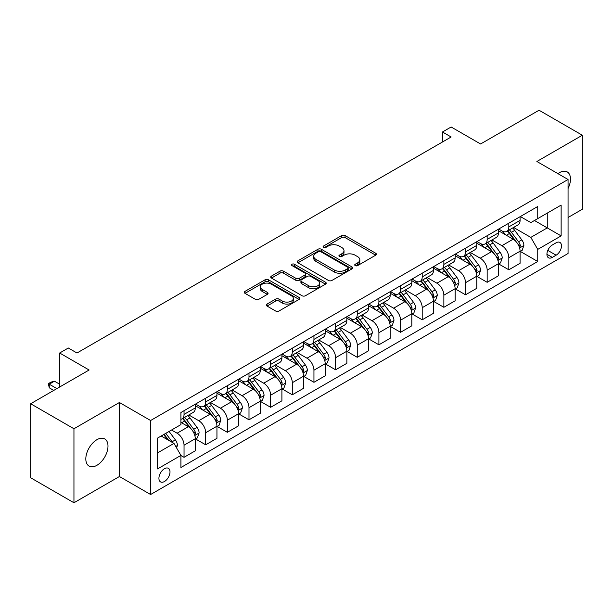 <?xml version="1.0" encoding="UTF-8"?>
<svg xmlns="http://www.w3.org/2000/svg" width="613" height="613" viewBox="0 0 613 613"><rect width="100%" height="100%" fill="white"/><g stroke="black" fill="none" stroke-linecap="round" stroke-linejoin="round"><path stroke-width="0.92" d="M355.226 265.628A1.686 0.973 0 0 0 357.601 265.628L375.669 255.2A2.406 1.387 0 0 0 376.374 254.211A2.406 1.387 0 0 0 375.669 253.23L345.065 235.561A2.406 1.387 0 0 0 341.663 235.561L323.595 245.997A1.686 0.973 0 0 0 323.105 246.679A1.686 0.973 0 0 0 323.595 247.368A1.686 0.973 0 0 0 325.978 247.368L328.315 246.02A7.693 4.444 0 0 1 339.196 246.02L341.748 247.491A7.693 4.444 0 0 1 344 250.633A7.693 4.444 0 0 1 341.748 253.774L339.41 255.123A1.686 0.973 0 0 0 338.92 255.813A1.686 0.973 0 0 0 339.41 256.495A1.686 0.973 0 0 0 341.793 256.495L344.131 255.146A7.693 4.444 0 0 1 355.011 255.146L357.563 256.617A7.693 4.444 0 0 1 359.816 259.759A7.693 4.444 0 0 1 357.563 262.9L355.226 264.249A1.686 0.973 0 0 0 354.728 264.939A1.686 0.973 0 0 0 355.226 265.628L355.226 264.249M96.908 465.313A15.677 9.049 120 0 0 107.145 451.497A15.677 9.049 120 0 0 104.746 438.931A15.677 9.049 120 0 0 96.908 439.705A15.677 9.049 120 0 0 86.663 453.52A15.677 9.049 120 0 0 89.069 466.087A15.677 9.049 120 0 0 96.908 465.313M568.059 188.482A15.677 9.049 120 0 0 567.24 171.916A15.677 9.049 120 0 0 559.401 172.69A15.677 9.049 120 0 0 557.937 173.648M164.46 481.511A7.839 4.529 120 0 0 169.579 474.608A7.839 4.529 120 0 0 168.383 468.324A7.839 4.529 120 0 0 164.46 468.707A7.839 4.529 120 0 0 159.342 475.619A7.839 4.529 120 0 0 160.545 481.902A7.839 4.529 120 0 0 164.46 481.511M267.023 304.079A2.406 1.387 0 0 0 266.318 305.059A2.406 1.387 0 0 0 267.023 306.048L275.612 311.006A2.406 1.387 0 0 0 279.007 311.006L299.075 299.42A2.406 1.387 0 0 0 299.78 298.439A2.406 1.387 0 0 0 299.075 297.458L268.471 279.789A2.406 1.387 0 0 0 265.069 279.789L245.001 291.367A2.406 1.387 0 0 0 244.303 292.347A2.406 1.387 0 0 0 245.001 293.336L255.376 299.32A2.406 1.387 0 0 0 258.778 299.32L267.36 294.363A2.406 1.387 0 0 0 268.065 293.382A2.406 1.387 0 0 0 267.36 292.401L262.218 289.428A6.429 3.716 0 0 1 260.333 286.807A6.429 3.716 0 0 1 264.303 283.375A6.429 3.716 0 0 1 271.314 284.179L291.466 295.811A6.429 3.716 0 0 1 293.351 298.439A6.429 3.716 0 0 1 289.374 301.864A6.429 3.716 0 0 1 282.371 301.06L279.007 299.121A2.406 1.387 0 0 0 275.612 299.121L267.023 304.079L267.023 306.048M568.059 217.492L582.35 209.248L582.35 135.235L539.049 110.233L480.584 143.986L451.137 126.991L442.479 131.987L451.137 136.99L76.985 353.004L68.327 348L59.66 353.004L59.66 387.002M73.951 428.755L73.951 502.767L119.428 476.516L119.428 402.503L73.951 428.755L30.65 403.752L89.115 370.007L59.66 353.004M119.428 402.503L150.606 420.51L568.059 179.494L568.059 253.498L150.606 494.515L150.606 420.51M582.35 135.235L536.881 161.487L568.059 179.494M328.484 280.47A2.406 1.387 0 0 0 331.886 280.47L351.946 268.892A2.406 1.387 0 0 0 352.651 267.912A2.406 1.387 0 0 0 351.946 266.923L321.342 249.253A2.406 1.387 0 0 0 317.948 249.253L297.88 260.839A2.406 1.387 0 0 0 297.175 261.82A2.406 1.387 0 0 0 297.88 262.801L328.484 280.47M292.692 265.988A1.686 0.973 0 0 1 294.393 266.226L294.393 264.226L325.511 282.195A2.406 1.387 0 0 1 326.216 283.175A2.406 1.387 0 0 1 325.511 284.156L305.45 295.734A2.406 1.387 0 0 1 302.048 295.734L271.444 278.064L271.444 276.103A2.406 1.387 0 0 0 270.739 277.084A2.406 1.387 0 0 0 271.444 278.064M271.444 276.103L280.026 271.145A2.406 1.387 0 0 1 283.428 271.145L295.841 278.31A2.406 1.387 0 0 0 299.244 278.31L304.937 275.022A2.406 1.387 0 0 0 305.642 274.042A2.406 1.387 0 0 0 304.937 273.061L292.018 265.598A1.686 0.973 0 0 1 291.52 264.916A1.686 0.973 0 0 1 292.562 264.019A1.686 0.973 0 0 1 294.393 264.226M73.951 502.767L30.65 477.765L30.65 403.752M556.106 242.794L552.298 244.993A7.594 4.383 120 0 0 547.332 251.69A7.594 4.383 120 0 0 548.497 257.774A7.594 4.383 120 0 0 552.298 257.399L556.106 255.2A7.594 4.383 120 0 0 561.071 248.503A7.594 4.383 120 0 0 559.907 242.419A7.594 4.383 120 0 0 556.106 242.794M520.337 216.542L530.82 222.596L537.747 218.596L537.747 206.497L180.919 412.503L180.919 424.61L157.533 438.111L157.533 468.914L180.919 455.413L180.919 467.512L537.747 261.498L537.747 249.399L530.82 237.392L513.594 227.454M537.747 218.596L561.133 205.094L561.133 235.898L537.747 249.399M119.428 476.516L150.606 494.515M442.479 131.987L442.479 141.986M534.452 220.496L547.271 227.898L547.271 213.094L561.133 205.094M530.82 237.392L547.271 227.898L561.133 235.898M157.533 452.907L173.985 443.406L161.173 436.012M180.919 455.513L184.038 457.313L184.038 445.207A9.8 5.655 -120 0 0 177.103 433.207L171.563 430.012M184.038 457.313L195.294 450.808L195.294 438.709A9.8 5.655 -120 0 0 188.367 426.709L180.919 422.411M195.555 438.962L205.684 444.808L205.684 432.709A9.8 5.655 -120 0 0 198.758 420.71L188.812 414.963M205.684 444.808L216.948 438.31L216.948 426.211A9.8 5.655 -120 0 0 210.014 414.204L195.294 405.706M217.209 426.456L227.339 432.311L227.339 420.212A9.8 5.655 -120 0 0 220.412 408.204L210.466 402.465M227.339 432.311L238.595 425.805L238.595 413.706A9.8 5.655 -120 0 0 231.668 401.707L216.948 393.209M238.855 413.959L248.993 419.805L248.993 407.706A9.8 5.655 -120 0 0 242.066 395.707L232.112 389.96M248.993 419.805L260.249 413.308L260.249 401.209A9.8 5.655 -120 0 0 253.322 389.209L238.595 380.704M260.51 401.454L270.647 407.308L270.647 395.209A9.8 5.655 -120 0 0 263.713 383.202L253.767 377.462M270.647 407.308L281.903 400.81L281.903 388.703A9.8 5.655 -120 0 0 274.976 376.704L260.249 368.206M282.164 388.956L292.294 394.803L292.294 382.704A9.8 5.655 -120 0 0 285.367 370.704L275.421 364.957M292.294 394.803L303.558 388.305L303.558 376.206A9.8 5.655 -120 0 0 296.623 364.206L281.903 355.701M303.818 376.459L313.948 382.305L313.948 370.206A9.8 5.655 -120 0 0 307.021 358.207L297.067 352.46M313.948 382.305L325.204 375.807L325.204 363.701A9.8 5.655 -120 0 0 318.277 351.701L303.558 343.203M325.465 363.953L335.602 369.808L335.602 357.701A9.8 5.655 -120 0 0 328.675 345.701L318.722 339.962M335.602 369.808L346.858 363.302L346.858 351.203A9.8 5.655 -120 0 0 339.931 339.204L325.204 330.698M347.119 351.456L357.256 357.302L357.256 345.203A9.8 5.655 -120 0 0 350.322 333.204L340.376 327.457M357.256 357.302L368.513 350.805L368.513 338.705A9.8 5.655 -120 0 0 361.586 326.698L346.858 318.201M368.773 338.951L378.903 344.805L378.903 332.706A9.8 5.655 -120 0 0 371.976 320.699L362.03 314.959M378.903 344.805L390.167 338.299L390.167 326.2A9.8 5.655 -120 0 0 383.232 314.201L368.513 305.703M390.427 326.453L400.557 332.3L400.557 320.201A9.8 5.655 -120 0 0 393.63 308.201L383.677 302.454M400.557 332.3L411.813 325.802L411.813 313.703A9.8 5.655 -120 0 0 404.886 301.703L390.167 293.198M412.074 313.948L422.211 319.802L422.211 307.703A9.8 5.655 -120 0 0 415.285 295.696L405.331 289.957M422.211 319.802L433.468 313.304L433.468 301.198A9.8 5.655 -120 0 0 426.541 289.198L411.813 280.7M433.728 301.45L443.866 307.297L443.866 295.198A9.8 5.655 -120 0 0 436.931 283.198L426.985 277.451M443.866 307.297L455.122 300.799L455.122 288.7A9.8 5.655 -120 0 0 448.195 276.701L433.468 268.195M455.382 288.953L465.512 294.799L465.512 282.7A9.8 5.655 -120 0 0 458.585 270.701L448.639 264.954M465.512 294.799L476.776 288.302L476.776 276.195A9.8 5.655 -120 0 0 469.842 264.195L455.122 255.698M477.037 276.448L487.166 282.302L487.166 270.195A9.8 5.655 -120 0 0 480.24 258.196L470.286 252.456M487.166 282.302L498.423 275.796L498.423 263.697A9.8 5.655 -120 0 0 491.496 251.698L476.776 243.192M498.683 263.95L508.821 269.797L508.821 257.698A9.8 5.655 -120 0 0 501.894 245.698L491.94 239.951M508.821 269.797L520.077 263.299L520.077 251.2A9.8 5.655 -120 0 0 513.15 239.193L498.423 230.695M498.683 229.047L501.894 230.894A9.8 5.655 -120 0 0 506.79 231.377A9.8 5.655 -120 0 0 508.821 226.894L508.821 223.193M477.037 241.545L480.24 243.399A9.8 5.655 -120 0 0 485.136 243.882A9.8 5.655 -120 0 0 487.166 239.392L487.166 235.699M455.382 254.043L458.585 255.897A9.8 5.655 -120 0 0 463.482 256.38A9.8 5.655 -120 0 0 465.512 251.897L465.512 248.196M433.728 266.548L436.931 268.394A9.8 5.655 -120 0 0 441.835 268.885A9.8 5.655 -120 0 0 443.866 264.395L443.866 260.694M412.074 279.045L415.285 280.9A9.8 5.655 -120 0 0 420.181 281.382A9.8 5.655 -120 0 0 422.211 276.9L422.211 273.199M390.427 291.55L393.63 293.397A9.8 5.655 -120 0 0 398.527 293.888A9.8 5.655 -120 0 0 400.557 289.397L400.557 285.696M368.773 304.048L371.976 305.902A9.8 5.655 -120 0 0 376.872 306.385A9.8 5.655 -120 0 0 378.903 301.902L378.903 298.202M347.119 316.553L350.322 318.4A9.8 5.655 -120 0 0 355.226 318.883A9.8 5.655 -120 0 0 357.256 314.4L357.256 310.699M325.465 329.051L328.675 330.905A9.8 5.655 -120 0 0 333.572 331.388A9.8 5.655 -120 0 0 335.602 326.898L335.602 323.204M303.818 341.548L307.021 343.403A9.8 5.655 -120 0 0 311.917 343.885A9.8 5.655 -120 0 0 313.948 339.403L313.948 335.702M282.164 354.053L285.367 355.9A9.8 5.655 -120 0 0 290.263 356.391A9.8 5.655 -120 0 0 292.294 351.9L292.294 348.199M260.51 366.551L263.713 368.405A9.8 5.655 -120 0 0 268.617 368.888A9.8 5.655 -120 0 0 270.647 364.406L270.647 360.705M238.855 379.056L242.066 380.903A9.8 5.655 -120 0 0 246.962 381.393A9.8 5.655 -120 0 0 248.993 376.903L248.993 373.202M217.209 391.554L220.412 393.408A9.8 5.655 -120 0 0 225.308 393.891A9.8 5.655 -120 0 0 227.339 389.408L227.339 385.707M195.555 404.059L198.758 405.906A9.8 5.655 -120 0 0 203.654 406.388A9.8 5.655 -120 0 0 205.684 401.906L205.684 398.205M520.337 251.445L537.747 261.498M506.79 231.377L518.046 224.879A9.8 5.655 -120 0 0 520.077 220.396L520.077 216.696M485.136 243.882L496.4 237.384A9.8 5.655 -120 0 0 498.423 232.894L498.423 229.193M463.482 256.38L474.746 249.882A9.8 5.655 -120 0 0 476.776 245.399L476.776 241.698M441.835 268.885L453.091 262.379A9.8 5.655 -120 0 0 455.122 257.897L455.122 254.196M420.181 281.382L431.437 274.885A9.8 5.655 -120 0 0 433.468 270.394L433.468 266.693M398.527 293.888L409.79 287.382A9.8 5.655 -120 0 0 411.813 282.899L411.813 279.199M376.872 306.385L388.136 299.887A9.8 5.655 -120 0 0 390.167 295.397L390.167 291.696M355.226 318.883L366.482 312.385A9.8 5.655 -120 0 0 368.513 307.902L368.513 304.201M333.572 331.388L344.828 324.89A9.8 5.655 -120 0 0 346.858 320.4L346.858 316.699M311.917 343.885L323.181 337.388A9.8 5.655 -120 0 0 325.204 332.905L325.204 329.204M290.263 356.391L301.527 349.885A9.8 5.655 -120 0 0 303.558 345.403L303.558 341.702M268.617 368.888L279.873 362.39A9.8 5.655 -120 0 0 281.903 357.9L281.903 354.199M246.962 381.393L258.219 374.888A9.8 5.655 -120 0 0 260.249 370.405L260.249 366.704M225.308 393.891L236.572 387.393A9.8 5.655 -120 0 0 238.595 382.903L238.595 379.202M203.654 406.388L214.918 399.891A9.8 5.655 -120 0 0 216.948 395.408L216.948 391.707M180.919 419.292A9.8 5.655 -120 0 0 182.007 418.894L193.264 412.396A9.8 5.655 -120 0 0 195.294 407.906L195.294 404.205M182.007 418.894A9.8 5.655 -120 0 0 184.038 414.403L184.038 410.71M173.985 443.406L180.919 455.413M355.892 265.866L357.563 264.9A7.693 4.444 0 0 0 359.816 261.759L359.816 259.759M344 250.633L344 252.633A7.693 4.444 0 0 1 341.748 255.774L340.085 256.732M375.669 253.23L375.669 255.2L345.065 237.56A2.406 1.387 0 0 0 341.663 237.56L324.269 247.606M351.916 268.908L321.342 251.261A2.406 1.387 0 0 0 317.948 251.261L297.91 262.824M347.701 268.594A1.686 0.973 0 0 0 348.192 267.912A1.686 0.973 0 0 0 347.701 267.222L320.837 251.713A1.686 0.973 0 0 0 318.454 251.713L315.986 253.138A7.693 4.444 0 0 0 313.733 256.272A7.693 4.444 0 0 0 315.986 259.414L334.353 270.019A7.693 4.444 0 0 0 345.234 270.019L347.701 268.594L347.701 270.594A1.686 0.973 0 0 0 348.192 269.912L348.192 267.912M313.733 256.272L313.733 258.272A7.693 4.444 0 0 0 315.986 261.414L315.986 259.414M347.701 270.594L345.234 272.019A7.693 4.444 0 0 1 334.353 272.019L315.986 261.414M271.475 278.087L280.026 273.145L280.026 271.145M305.642 274.042L305.642 276.042A2.406 1.387 0 0 1 304.937 277.022L299.244 280.317A2.406 1.387 0 0 1 295.841 280.317L283.428 273.145A2.406 1.387 0 0 0 280.026 273.145M294.393 266.226L325.48 284.171M308.722 285.75A6.429 3.716 0 0 0 315.733 286.555A6.429 3.716 0 0 0 319.702 283.122A6.429 3.716 0 0 0 317.818 280.501L310.722 276.402A2.406 1.387 0 0 0 307.32 276.402L301.619 279.689A2.406 1.387 0 0 0 300.922 280.67A2.406 1.387 0 0 0 301.619 281.651L308.722 285.75L308.722 287.75A6.429 3.716 0 0 0 315.733 288.554A6.429 3.716 0 0 0 319.702 285.122L319.702 283.122M300.922 280.67L300.922 282.67A2.406 1.387 0 0 0 301.619 283.65L301.619 281.651M308.722 287.75L301.619 283.65M293.351 298.439L293.351 300.439A6.429 3.716 0 0 1 289.374 303.864A6.429 3.716 0 0 1 282.371 303.06L279.007 301.121A2.406 1.387 0 0 0 275.612 301.121L267.053 306.063M260.333 286.807L260.333 288.807A6.429 3.716 0 0 0 262.218 291.428L262.218 289.428M267.329 294.378L262.218 291.428M299.037 299.435L268.471 281.788A2.406 1.387 0 0 0 265.069 281.788L245.039 293.351M520.077 251.598L522.153 250.395L523.885 245.399A6.49 3.747 -120 0 0 521.816 239.867L514.736 230.419A18.742 10.819 -120 0 0 512.698 227.975M505.656 234.871A18.742 10.819 -120 0 0 501.817 230.856M519.487 247.621L520.383 245.675A6.49 3.747 -120 0 0 518.529 241.767L511.449 232.319A18.742 10.819 -120 0 0 509.403 229.875M507.656 230.879A15.555 8.98 60 0 1 510.215 233.783L516.2 241.775M507.326 231.07A18.742 10.819 60 0 1 509.372 233.522L514.077 239.798M498.423 264.096L500.507 262.9L502.239 257.897A6.49 3.747 -120 0 0 500.162 252.372L493.09 242.924A18.742 10.819 -120 0 0 491.044 240.472M484.002 247.368A18.742 10.819 -120 0 0 480.163 243.353M497.833 260.119L498.729 258.173A6.49 3.747 -120 0 0 496.875 254.272L489.795 244.825A18.742 10.819 -120 0 0 487.749 242.373M486.009 243.376A15.555 8.98 60 0 1 488.561 246.28L494.553 254.28M485.672 243.576A18.742 10.819 60 0 1 487.718 246.02L492.423 252.303M476.776 276.601L478.853 275.398L480.584 270.394A6.49 3.747 -120 0 0 478.515 264.87L471.435 255.422A18.742 10.819 -120 0 0 469.389 252.97M462.348 259.874A18.742 10.819 -120 0 0 458.516 255.859M476.178 272.624L477.083 270.678A6.49 3.747 -120 0 0 475.221 266.77L468.14 257.322A18.742 10.819 -120 0 0 466.095 254.87M464.355 255.882A15.555 8.98 60 0 1 466.907 258.786L472.899 266.778M464.018 256.073A18.742 10.819 60 0 1 466.064 258.525L470.769 264.801M455.122 289.098L457.198 287.895L458.93 282.899A6.49 3.747 -120 0 0 456.861 277.367L449.781 267.919A18.742 10.819 -120 0 0 447.735 265.475M440.701 272.371A18.742 10.819 -120 0 0 436.862 268.356M454.532 285.122L455.428 283.175A6.49 3.747 -120 0 0 453.566 279.267L446.494 269.82A18.742 10.819 -120 0 0 444.448 267.375M442.701 268.379A15.555 8.98 60 0 1 445.253 271.283L451.245 279.275M442.364 268.571A18.742 10.819 60 0 1 444.41 271.023L449.114 277.306M433.468 301.604L435.544 300.401L437.276 295.397A6.49 3.747 -120 0 0 435.207 289.872L428.127 280.425A18.742 10.819 -120 0 0 426.089 277.973M419.047 284.869A18.742 10.819 -120 0 0 415.208 280.854M432.878 297.627L433.774 295.673A6.49 3.747 -120 0 0 431.92 291.773L424.84 282.325A18.742 10.819 -120 0 0 422.794 279.873M421.047 280.884A15.555 8.98 60 0 1 423.606 283.781L429.59 291.78M420.717 281.076A18.742 10.819 60 0 1 422.763 283.52L427.468 289.803M411.813 314.101L413.898 312.898L415.629 307.902A6.49 3.747 -120 0 0 413.553 302.37L406.48 292.922A18.742 10.819 -120 0 0 404.434 290.478M397.393 297.374A18.742 10.819 -120 0 0 393.554 293.359M411.223 310.124L412.12 308.178A6.49 3.747 -120 0 0 410.266 304.27L403.185 294.822A18.742 10.819 -120 0 0 401.14 292.378M399.4 293.382A15.555 8.98 60 0 1 401.952 296.286L407.944 304.278M399.063 293.573A18.742 10.819 60 0 1 401.109 296.025L405.814 302.309M390.167 326.599L392.243 325.403L393.975 320.4A6.49 3.747 -120 0 0 391.906 314.875L384.826 305.427A18.742 10.819 -120 0 0 382.78 302.975M375.738 309.871A18.742 10.819 -120 0 0 371.907 305.856M389.569 322.622L390.473 320.676A6.49 3.747 -120 0 0 388.611 316.775L381.531 307.328A18.742 10.819 -120 0 0 379.493 304.876M377.746 305.879A15.555 8.98 60 0 1 380.298 308.783L386.29 316.783M377.409 306.079A18.742 10.819 60 0 1 379.455 308.523L384.159 314.806M368.513 339.104L370.589 337.901L372.321 332.905A6.49 3.747 -120 0 0 370.252 327.373L363.172 317.925A18.742 10.819 -120 0 0 361.126 315.48M354.092 322.377A18.742 10.819 -120 0 0 350.253 318.362M367.923 335.127L368.819 333.181A6.49 3.747 -120 0 0 366.957 329.273L359.885 319.825A18.742 10.819 -120 0 0 357.839 317.381M356.092 318.385A15.555 8.98 60 0 1 358.643 321.289L364.635 329.281M355.755 318.576A18.742 10.819 60 0 1 357.8 321.028L362.505 327.304M346.858 351.601L348.935 350.406L350.667 345.403A6.49 3.747 -120 0 0 348.598 339.878L341.518 330.43A18.742 10.819 -120 0 0 339.479 327.978M332.438 334.874A18.742 10.819 -120 0 0 328.599 330.859M346.268 347.625L347.165 345.678A6.49 3.747 -120 0 0 345.311 341.778L338.23 332.33A18.742 10.819 -120 0 0 336.185 329.878M334.437 330.882A15.555 8.98 60 0 1 336.997 333.786L342.981 341.786M334.108 331.081A18.742 10.819 60 0 1 336.154 333.526L340.859 339.809M325.204 364.107L327.288 362.904L329.02 357.9A6.49 3.747 -120 0 0 326.944 352.375L319.871 342.928A18.742 10.819 -120 0 0 317.825 340.476M310.783 347.379A18.742 10.819 -120 0 0 306.944 343.364M324.614 360.13L325.511 358.184A6.49 3.747 -120 0 0 323.656 354.276L316.576 344.828A18.742 10.819 -120 0 0 314.53 342.376M312.791 343.387A15.555 8.98 60 0 1 315.343 346.291L321.335 354.283M312.454 343.579A18.742 10.819 60 0 1 314.5 346.031L319.204 352.306M303.558 376.604L305.634 375.401L307.366 370.405A6.49 3.747 -120 0 0 305.297 364.873L298.217 355.425A18.742 10.819 -120 0 0 296.171 352.981M289.129 359.877A18.742 10.819 -120 0 0 285.298 355.862M302.968 372.627L303.864 370.681A6.49 3.747 -120 0 0 302.002 366.773L294.922 357.325A18.742 10.819 -120 0 0 292.884 354.881M291.137 355.885A15.555 8.98 60 0 1 293.688 358.789L299.68 366.789M290.8 356.076A18.742 10.819 60 0 1 292.845 358.528L297.55 364.812M281.903 389.109L283.98 387.906L285.712 382.903A6.49 3.747 -120 0 0 283.643 377.378L276.563 367.93A18.742 10.819 -120 0 0 274.517 365.478M267.483 372.375A18.742 10.819 -120 0 0 263.644 368.359M281.313 385.133L282.21 383.179A6.49 3.747 -120 0 0 280.348 379.278L273.275 369.831A18.742 10.819 -120 0 0 271.23 367.379M269.482 368.39A15.555 8.98 60 0 1 272.034 371.286L278.026 379.286M269.153 368.582A18.742 10.819 60 0 1 271.191 371.026L275.896 377.309M260.249 401.607L262.326 400.404L264.057 395.408A6.49 3.747 -120 0 0 261.989 389.876L254.908 380.428A18.742 10.819 -120 0 0 252.87 377.983M245.828 384.88A18.742 10.819 -120 0 0 241.989 380.865M259.659 397.63L260.556 395.684A6.49 3.747 -120 0 0 258.701 391.776L251.621 382.328A18.742 10.819 -120 0 0 249.575 379.884M247.828 380.888A15.555 8.98 60 0 1 250.388 383.792L256.372 391.784M247.499 381.079A18.742 10.819 60 0 1 249.545 383.531L254.249 389.814M238.595 414.104L240.679 412.909L242.411 407.906A6.49 3.747 -120 0 0 240.334 402.381L233.262 392.933A18.742 10.819 -120 0 0 231.216 390.481M224.174 397.377A18.742 10.819 -120 0 0 220.335 393.362M238.005 410.128L238.901 408.181A6.49 3.747 -120 0 0 237.047 404.281L229.967 394.833A18.742 10.819 -120 0 0 227.921 392.381M226.182 393.385A15.555 8.98 60 0 1 228.733 396.289L234.725 404.289M225.845 393.584A18.742 10.819 60 0 1 227.89 396.029L232.595 402.312M216.948 426.61L219.025 425.407L220.757 420.411A6.49 3.747 -120 0 0 218.688 414.878L211.608 405.431A18.742 10.819 -120 0 0 209.562 402.986M202.52 409.882A18.742 10.819 -120 0 0 198.689 405.867M216.358 422.633L217.255 420.687A6.49 3.747 -120 0 0 215.393 416.779L208.313 407.331A18.742 10.819 -120 0 0 206.274 404.886M204.527 405.89A15.555 8.98 60 0 1 207.079 408.794L213.071 416.786M204.19 406.082A18.742 10.819 60 0 1 206.236 408.534L210.941 414.809M195.294 439.107L197.371 437.912L199.102 432.908A6.49 3.747 -120 0 0 197.034 427.384L189.953 417.936A18.742 10.819 -120 0 0 187.907 415.484M194.704 435.13L195.601 433.184A6.49 3.747 -120 0 0 193.739 429.284L186.666 419.836A18.742 10.819 -120 0 0 184.62 417.384M182.873 418.388A15.555 8.98 60 0 1 185.425 421.292L191.417 429.292M182.544 418.587A18.742 10.819 60 0 1 184.582 421.031L189.287 427.315M176.59 447.911L177.448 445.406A6.49 3.747 -120 0 0 175.379 439.881L169.065 431.452M172.682 442.655A6.49 3.747 -120 0 0 172.092 441.781L165.771 433.353M164.146 434.288L168.682 440.349M163.694 434.548L167.541 439.69M59.66 384.205L54.465 381.202L49.27 384.205L56.894 388.604M49.27 387.807L48.32 383.654L49.27 384.205L49.27 387.807L53.775 390.404M48.32 383.654L50.917 382.152L54.465 381.202M177.103 433.207L188.367 426.709M198.758 420.71L210.014 414.204M220.412 408.204L231.668 401.707M242.066 395.707L253.322 389.209M263.713 383.202L274.976 376.704M285.367 370.704L296.623 364.206M307.021 358.207L318.277 351.701M328.675 345.701L339.931 339.204M350.322 333.204L361.586 326.698M371.976 320.699L383.232 314.201M393.63 308.201L404.886 301.703M415.285 295.696L426.541 289.198M436.931 283.198L448.195 276.701M458.585 270.701L469.842 264.195M480.24 258.196L491.496 251.698M501.894 245.698L513.15 239.193M508.821 226.894L520.077 220.396M508.821 257.698L520.077 251.2M487.166 270.195L498.423 263.697M487.166 239.392L498.423 232.894M465.512 282.7L476.776 276.195M465.512 251.897L476.776 245.399M443.866 295.198L455.122 288.7M443.866 264.395L455.122 257.897M422.211 307.703L433.468 301.198M422.211 276.9L433.468 270.394M400.557 320.201L411.813 313.703M400.557 289.397L411.813 282.899M378.903 332.706L390.167 326.2M378.903 301.902L390.167 295.397M357.256 345.203L368.513 338.705M357.256 314.4L368.513 307.902M335.602 357.701L346.858 351.203M335.602 326.898L346.858 320.4M313.948 370.206L325.204 363.701M313.948 339.403L325.204 332.905M292.294 382.704L303.558 376.206M292.294 351.9L303.558 345.403M270.647 395.209L281.903 388.703M270.647 364.406L281.903 357.9M248.993 407.706L260.249 401.209M248.993 376.903L260.249 370.405M227.339 420.212L238.595 413.706M227.339 389.408L238.595 382.903M205.684 432.709L216.948 426.211M205.684 401.906L216.948 395.408M184.038 445.207L195.294 438.709M184.038 414.403L195.294 407.906M547.8 250.403L556.106 255.2M546.926 254.295L552.298 257.399M357.563 264.9L357.563 262.9M339.41 256.495L339.41 255.123M341.748 255.774L341.748 253.774M323.595 247.368L323.595 245.997M341.663 237.56L341.663 235.561M345.065 237.56L345.065 235.561M297.88 262.801L297.88 260.839M317.948 251.261L317.948 249.253M321.342 251.261L321.342 249.253M351.946 268.892L351.946 266.923M334.353 272.019L334.353 270.019M345.234 272.019L345.234 270.019M283.428 273.145L283.428 271.145M295.841 280.317L295.841 278.31M299.244 280.317L299.244 278.31M304.937 277.022L304.937 275.022M325.511 284.156L325.511 282.195M275.612 301.121L275.612 299.121M279.007 301.121L279.007 299.121M282.371 303.06L282.371 301.06M267.36 294.363L267.36 292.401M245.001 293.336L245.001 291.367M265.069 281.788L265.069 279.789M268.471 281.788L268.471 279.789M299.075 299.42L299.075 297.458M519.594 247.974L523.847 245.522M511.449 232.319L514.736 230.419M506.346 235.269L509.372 233.522M518.529 241.767L521.816 239.867M518.008 244.303L520.383 245.675M497.94 260.479L502.193 258.019M489.795 244.825L493.09 242.924M484.691 247.767L487.718 246.02M496.875 254.272L500.162 252.372M496.361 256.801L498.729 258.173M476.286 272.977L480.538 270.525M468.14 257.322L471.435 255.422M463.037 260.272L466.064 258.525M475.221 266.77L478.515 264.87M474.707 269.306L477.083 270.678M454.639 285.482L458.892 283.022M446.494 269.82L449.781 267.919M441.391 272.77L444.41 271.023M453.566 279.267L456.861 277.367M453.053 281.804L455.428 283.175M432.985 297.979L437.238 295.527M424.84 282.325L428.127 280.425M419.736 285.267L422.763 283.52M431.92 291.773L435.207 289.872M431.399 294.309L433.774 295.673M411.331 310.477L415.583 308.025M403.185 294.822L406.48 292.922M398.082 297.772L401.109 296.025M410.266 304.27L413.553 302.37M409.752 306.806L412.12 308.178M389.676 322.982L393.929 320.522M381.531 307.328L384.826 305.427M376.428 310.27L379.455 308.523M388.611 316.775L391.906 314.875M388.098 319.304L390.473 320.676M368.03 335.48L372.283 333.028M359.885 319.825L363.172 317.925M354.781 322.775L357.8 321.028M366.957 329.273L370.252 327.373M366.444 331.809L368.819 333.181M346.376 347.985L350.628 345.525M338.23 332.33L341.518 330.43M333.127 335.273L336.154 333.526M345.311 341.778L348.598 339.878M344.79 344.307L347.165 345.678M324.721 360.482L328.974 358.03M316.576 344.828L319.871 342.928M311.473 347.778L314.5 346.031M323.656 354.276L326.944 352.375M323.143 356.812L325.511 358.184M303.067 372.988L307.32 370.528M294.922 357.325L298.217 355.425M289.819 360.275L292.845 358.528M302.002 366.773L305.297 364.873M301.489 369.31L303.864 370.681M281.421 385.485L285.673 383.033M273.275 369.831L276.563 367.93M268.172 372.773L271.191 371.026M280.348 379.278L283.643 377.378M279.834 381.815L282.21 383.179M259.766 397.983L264.019 395.531M251.621 382.328L254.908 380.428M246.518 385.278L249.545 383.531M258.701 391.776L261.989 389.876M258.18 394.312L260.556 395.684M238.112 410.488L242.365 408.036M229.967 394.833L233.262 392.933M224.864 397.776L227.89 396.029M237.047 404.281L240.334 402.381M236.534 406.817L238.901 408.181M216.458 422.985L220.711 420.533M208.313 407.331L211.608 405.431M203.209 410.281L206.236 408.534M215.393 416.779L218.688 414.878M214.879 419.315L217.255 420.687M194.811 435.491L199.064 433.031M186.666 419.836L189.953 417.936M181.563 422.778L184.582 421.031M193.739 429.284L197.034 427.384M193.225 431.813L195.601 433.184M175.762 446.486L177.41 445.536M172.092 441.781L175.379 439.881"/></g></svg>
